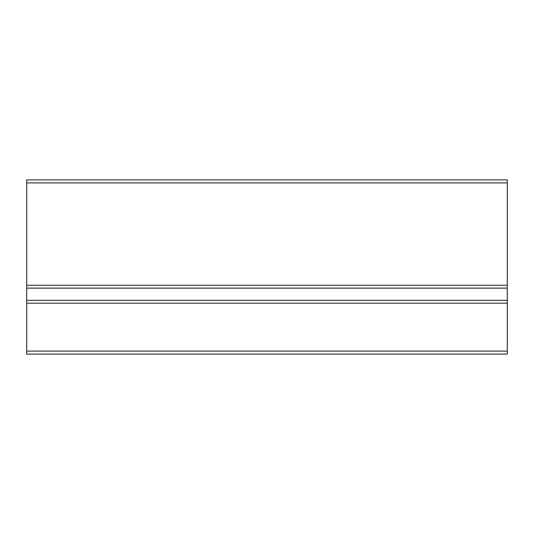 <?xml version="1.0" encoding="UTF-8"?>
<svg xmlns="http://www.w3.org/2000/svg" width="534" height="534" viewBox="0 0 534 534"><rect width="100%" height="100%" fill="white"/><g stroke="black" fill="none" stroke-linecap="round" stroke-linejoin="round"><path stroke-width="0.8" d="M507.3 182.895L507.3 354.109L26.7 354.109L26.7 179.891L507.3 179.891L507.3 182.895L26.7 182.895M507.3 351.105L26.7 351.105M507.3 303.185L26.7 303.185M507.3 300.335L26.7 300.335M507.3 288.126L26.7 288.126M507.3 285.236L26.7 285.236"/></g></svg>
